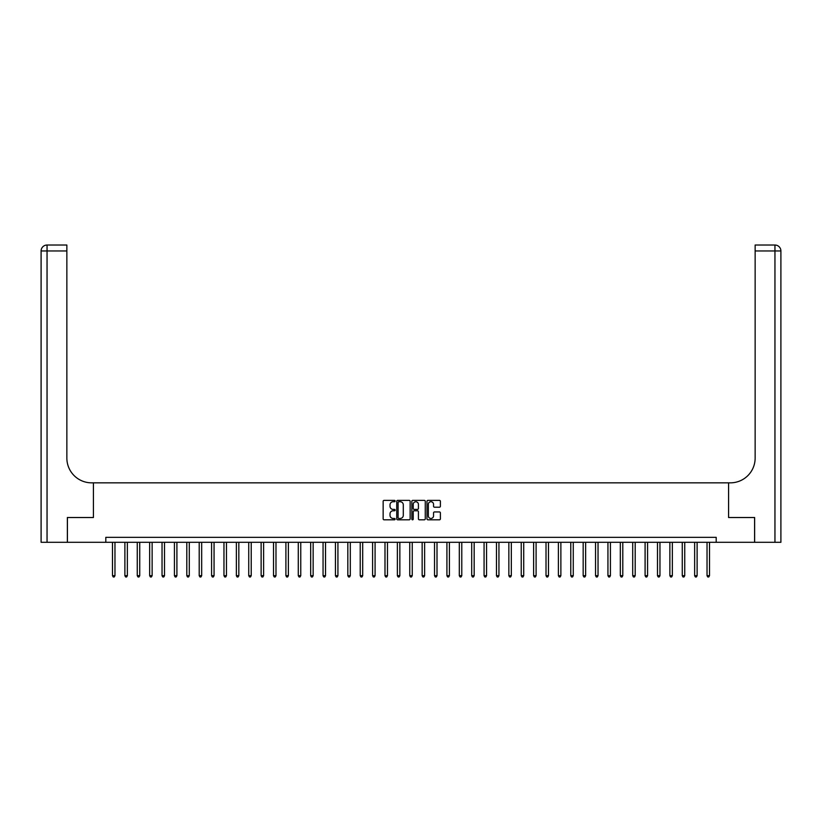 <?xml version="1.0" encoding="UTF-8"?>
<svg xmlns="http://www.w3.org/2000/svg" width="822" height="822" viewBox="0 0 822 822"><rect width="100%" height="100%" fill="white"/><g stroke="black" fill="none" stroke-linecap="round" stroke-linejoin="round"><path stroke-width="1.23" d="M395.146 501.04A0.678 0.678 0 0 0 394.468 500.362L384.131 500.362A0.976 0.976 0 0 0 383.155 501.338L383.155 518.846A0.976 0.976 0 0 0 384.131 519.812L394.468 519.812A0.678 0.678 0 0 0 395.146 519.134A0.678 0.678 0 0 0 394.468 518.456L393.132 518.456A3.113 3.113 0 0 1 390.018 515.343L390.018 513.884A3.113 3.113 0 0 1 393.132 510.77L394.468 510.77A0.678 0.678 0 0 0 395.146 510.092A0.678 0.678 0 0 0 394.468 509.404L393.132 509.404A3.113 3.113 0 0 1 390.018 506.301L390.018 504.842A3.113 3.113 0 0 1 393.132 501.728L394.468 501.728A0.678 0.678 0 0 0 395.146 501.04M439.421 507.215A0.976 0.976 0 0 0 440.397 506.249L440.397 501.338A0.976 0.976 0 0 0 439.421 500.362L427.943 500.362A0.976 0.976 0 0 0 426.978 501.338L426.978 518.846A0.976 0.976 0 0 0 427.943 519.812L439.421 519.812A0.976 0.976 0 0 0 440.397 518.846L440.397 512.907A0.976 0.976 0 0 0 439.421 511.942L434.509 511.942A0.976 0.976 0 0 0 433.543 512.907L433.543 515.856A2.6 2.6 0 0 1 430.944 518.456A2.6 2.6 0 0 1 428.334 515.856L428.334 504.328A2.6 2.6 0 0 1 430.944 501.728A2.6 2.6 0 0 1 433.543 504.328L433.543 506.249A0.976 0.976 0 0 0 434.509 507.215L439.421 507.215M780.9 542.294L780.9 250.967L780.9 542.294L754.637 542.294L754.637 517.521L728.58 517.521L754.596 517.521L754.596 542.294L716.198 542.294L716.198 537.341L105.802 537.341L105.802 542.294L716.198 542.294M105.802 542.294L67.404 542.294L67.404 517.521L93.42 517.521L93.42 482.843L728.58 482.843L728.58 517.521L728.58 482.843L730.368 482.843A24.773 24.773 0 0 0 755.141 458.07L755.141 245.028L774.951 245.028L755.141 245.028M410.147 501.338A0.976 0.976 0 0 0 409.181 500.362L397.704 500.362A0.976 0.976 0 0 0 396.728 501.338L396.728 518.846A0.976 0.976 0 0 0 397.704 519.812L409.181 519.812A0.976 0.976 0 0 0 410.147 518.846L410.147 501.338M412.819 500.362L424.296 500.362A0.976 0.976 0 0 1 425.272 501.338L425.272 518.846A0.976 0.976 0 0 1 424.296 519.812L419.384 519.812A0.976 0.976 0 0 1 418.419 518.846L418.419 511.746A0.976 0.976 0 0 0 417.442 510.77L414.185 510.77A0.976 0.976 0 0 0 413.209 511.746L413.209 519.134A0.678 0.678 0 0 1 412.531 519.812A0.678 0.678 0 0 1 411.853 519.134L411.853 501.338A0.976 0.976 0 0 1 412.819 500.362M398.773 501.728A0.678 0.678 0 0 0 398.084 502.406L398.084 517.778A0.678 0.678 0 0 0 398.773 518.456L400.18 518.456A3.113 3.113 0 0 0 403.294 515.343L403.294 504.842A3.113 3.113 0 0 0 400.18 501.728L398.773 501.728M418.419 504.379A2.6 2.6 0 0 0 415.819 501.769A2.6 2.6 0 0 0 413.209 504.379L413.209 508.438A0.976 0.976 0 0 0 414.185 509.404L417.442 509.404A0.976 0.976 0 0 0 418.419 508.438L418.419 504.379M112.491 542.294L112.491 575.688L114.967 575.688L114.967 542.294M114.967 575.688L114.227 576.972L113.241 576.972L112.491 575.688M124.882 542.294L124.882 575.688L127.359 575.688L127.359 542.294M127.359 575.688L126.619 576.972L125.622 576.972L124.882 575.688M137.264 542.294L137.264 575.688L139.74 575.688L139.74 542.294M139.74 575.688L139 576.972L138.014 576.972L137.264 575.688M149.655 542.294L149.655 575.688L152.132 575.688L152.132 542.294M152.132 575.688L151.382 576.972L150.395 576.972L149.655 575.688M162.037 542.294L162.037 575.688L164.513 575.688L164.513 542.294M164.513 575.688L163.773 576.972L162.777 576.972L162.037 575.688M67.363 517.521L93.42 517.521L93.42 482.843L91.632 482.843A24.773 24.773 0 0 1 66.859 458.07L66.859 250.967L47.049 250.967L47.049 542.294L67.363 542.294L67.363 517.521M47.049 542.294L41.1 542.294L41.1 250.967A5.949 5.949 0 0 1 47.049 245.028L66.859 245.028L66.859 250.967M66.859 245.028L47.049 245.028A5.949 5.949 0 0 0 41.1 250.967L47.049 250.967L47.049 245.028M91.632 482.843A24.773 24.773 0 0 1 66.859 458.07M780.9 250.967L780.9 482.843L780.9 250.967A5.949 5.949 0 0 0 774.951 245.028A5.949 5.949 0 0 1 780.9 250.967L755.141 250.967M730.368 482.843A24.773 24.773 0 0 0 755.141 458.07M174.428 542.294L174.428 575.688L176.905 575.688L176.905 542.294M176.905 575.688L176.155 576.972L175.168 576.972L174.428 575.688M186.81 542.294L186.81 575.688L189.286 575.688L189.286 542.294M189.286 575.688L188.546 576.972L187.55 576.972L186.81 575.688M199.201 542.294L199.201 575.688L201.678 575.688L201.678 542.294M201.678 575.688L200.928 576.972L199.941 576.972L199.201 575.688M211.583 542.294L211.583 575.688L214.059 575.688L214.059 542.294M214.059 575.688L213.319 576.972L212.323 576.972L211.583 575.688M223.964 542.294L223.964 575.688L226.451 575.688L226.451 542.294M226.451 575.688L225.701 576.972L224.714 576.972L223.964 575.688M236.356 542.294L236.356 575.688L238.832 575.688L238.832 542.294M238.832 575.688L238.092 576.972L237.096 576.972L236.356 575.688M248.737 542.294L248.737 575.688L251.224 575.688L251.224 542.294M251.224 575.688L250.474 576.972L249.487 576.972L248.737 575.688M261.129 542.294L261.129 575.688L263.605 575.688L263.605 542.294M263.605 575.688L262.865 576.972L261.869 576.972L261.129 575.688M273.51 542.294L273.51 575.688L275.987 575.688L275.987 542.294M275.987 575.688L275.247 576.972L274.26 576.972L273.51 575.688M285.902 542.294L285.902 575.688L288.378 575.688L288.378 542.294M288.378 575.688L287.638 576.972L286.642 576.972L285.902 575.688M298.283 542.294L298.283 575.688L300.76 575.688L300.76 542.294M300.76 575.688L300.02 576.972L299.033 576.972L298.283 575.688M310.675 542.294L310.675 575.688L313.151 575.688L313.151 542.294M313.151 575.688L312.411 576.972L311.415 576.972L310.675 575.688M323.056 542.294L323.056 575.688L325.533 575.688L325.533 542.294M325.533 575.688L324.793 576.972L323.806 576.972L323.056 575.688M335.448 542.294L335.448 575.688L337.924 575.688L337.924 542.294M337.924 575.688L337.174 576.972L336.188 576.972L335.448 575.688M347.829 542.294L347.829 575.688L350.306 575.688L350.306 542.294M350.306 575.688L349.566 576.972L348.569 576.972L347.829 575.688M360.221 542.294L360.221 575.688L362.697 575.688L362.697 542.294M362.697 575.688L361.947 576.972L360.961 576.972L360.221 575.688M372.602 542.294L372.602 575.688L375.079 575.688L375.079 542.294M375.079 575.688L374.339 576.972L373.342 576.972L372.602 575.688M384.994 542.294L384.994 575.688L387.47 575.688L387.47 542.294M387.47 575.688L386.72 576.972L385.734 576.972L384.994 575.688M397.375 542.294L397.375 575.688L399.852 575.688L399.852 542.294M399.852 575.688L399.112 576.972L398.115 576.972L397.375 575.688M409.757 542.294L409.757 575.688L412.243 575.688L412.243 542.294M412.243 575.688L411.493 576.972L410.507 576.972L409.757 575.688M422.148 542.294L422.148 575.688L424.625 575.688L424.625 542.294M424.625 575.688L423.885 576.972L422.888 576.972L422.148 575.688M434.53 542.294L434.53 575.688L437.006 575.688L437.006 542.294M437.006 575.688L436.266 576.972L435.28 576.972L434.53 575.688M446.921 542.294L446.921 575.688L449.398 575.688L449.398 542.294M449.398 575.688L448.658 576.972L447.661 576.972L446.921 575.688M459.303 542.294L459.303 575.688L461.779 575.688L461.779 542.294M461.779 575.688L461.039 576.972L460.053 576.972L459.303 575.688M471.694 542.294L471.694 575.688L474.171 575.688L474.171 542.294M474.171 575.688L473.431 576.972L472.434 576.972L471.694 575.688M484.076 542.294L484.076 575.688L486.552 575.688L486.552 542.294M486.552 575.688L485.812 576.972L484.826 576.972L484.076 575.688M496.467 542.294L496.467 575.688L498.944 575.688L498.944 542.294M498.944 575.688L498.194 576.972L497.207 576.972L496.467 575.688M508.849 542.294L508.849 575.688L511.325 575.688L511.325 542.294M511.325 575.688L510.585 576.972L509.589 576.972L508.849 575.688M521.24 542.294L521.24 575.688L523.717 575.688L523.717 542.294M523.717 575.688L522.967 576.972L521.98 576.972L521.24 575.688M533.622 542.294L533.622 575.688L536.098 575.688L536.098 542.294M536.098 575.688L535.358 576.972L534.362 576.972L533.622 575.688M546.014 542.294L546.014 575.688L548.49 575.688L548.49 542.294M548.49 575.688L547.74 576.972L546.753 576.972L546.014 575.688M558.395 542.294L558.395 575.688L560.871 575.688L560.871 542.294M560.871 575.688L560.131 576.972L559.135 576.972L558.395 575.688M570.776 542.294L570.776 575.688L573.263 575.688L573.263 542.294M573.263 575.688L572.513 576.972L571.526 576.972L570.776 575.688M583.168 542.294L583.168 575.688L585.644 575.688L585.644 542.294M585.644 575.688L584.904 576.972L583.908 576.972L583.168 575.688M595.549 542.294L595.549 575.688L598.036 575.688L598.036 542.294M598.036 575.688L597.286 576.972L596.299 576.972L595.549 575.688M607.941 542.294L607.941 575.688L610.417 575.688L610.417 542.294M610.417 575.688L609.677 576.972L608.681 576.972L607.941 575.688M620.322 542.294L620.322 575.688L622.799 575.688L622.799 542.294M622.799 575.688L622.059 576.972L621.072 576.972L620.322 575.688M632.714 542.294L632.714 575.688L635.19 575.688L635.19 542.294M635.19 575.688L634.45 576.972L633.454 576.972L632.714 575.688M645.095 542.294L645.095 575.688L647.572 575.688L647.572 542.294M647.572 575.688L646.832 576.972L645.845 576.972L645.095 575.688M657.487 542.294L657.487 575.688L659.963 575.688L659.963 542.294M659.963 575.688L659.223 576.972L658.227 576.972L657.487 575.688M669.868 542.294L669.868 575.688L672.345 575.688L672.345 542.294M672.345 575.688L671.605 576.972L670.618 576.972L669.868 575.688M682.26 542.294L682.26 575.688L684.736 575.688L684.736 542.294M684.736 575.688L683.986 576.972L683 576.972L682.26 575.688M694.641 542.294L694.641 575.688L697.118 575.688L697.118 542.294M697.118 575.688L696.378 576.972L695.381 576.972L694.641 575.688M707.033 542.294L707.033 575.688L709.509 575.688L709.509 542.294M709.509 575.688L708.759 576.972L707.773 576.972L707.033 575.688M774.951 542.294L774.951 245.028"/></g></svg>
